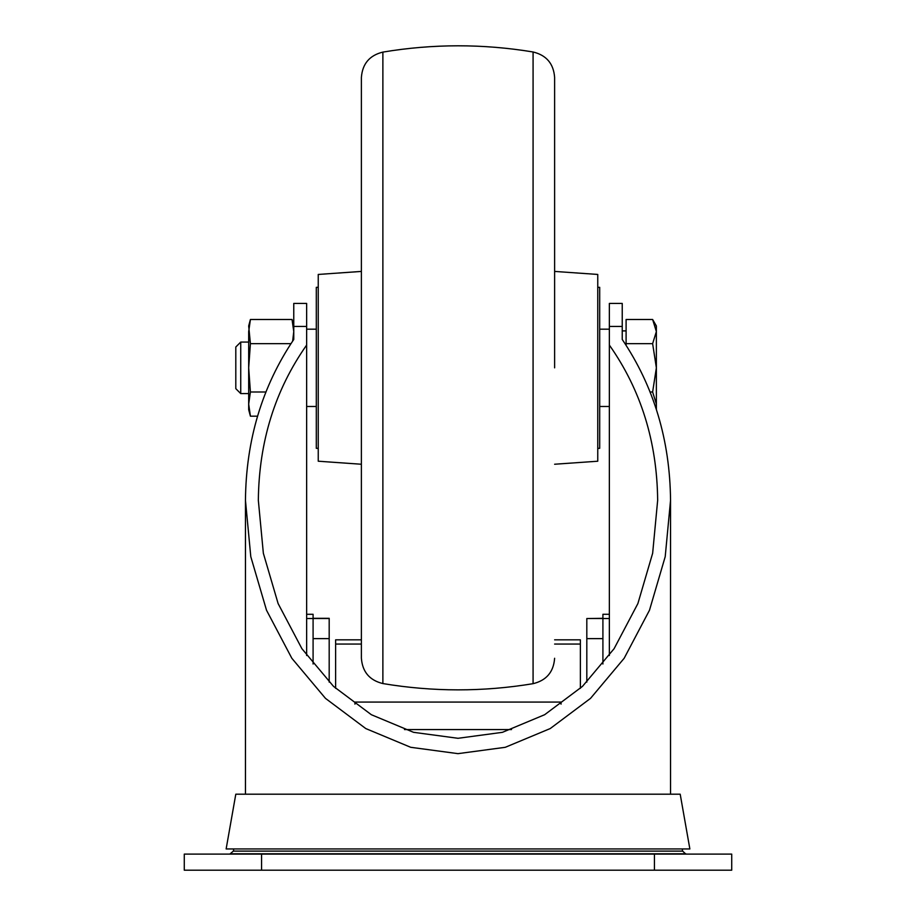 <?xml version="1.0" encoding="UTF-8"?>
<svg xmlns="http://www.w3.org/2000/svg" width="916" height="916" viewBox="0 0 916 916"><rect width="100%" height="100%" fill="white"/><g stroke="black" fill="none" stroke-linecap="round" stroke-linejoin="round"><path stroke-width="1.37" d="M597.759 448.336L599.694 448.336L599.694 287.326L597.759 287.326M554.615 464.24L597.759 461.217L597.759 274.445L554.615 271.422M554.615 367.831L554.615 77.391L554.615 367.831M361.385 367.831L361.385 77.505C362.392 63.822 369.549 55.349 382.877 52.098L382.877 683.565C369.549 680.313 362.392 671.84 361.385 658.157L361.385 367.831M318.241 448.336L316.306 448.336L316.306 287.326L318.241 287.326M361.385 464.24L318.241 461.217L318.241 274.445L361.385 271.422M670.546 794.195L670.546 500.296C669.962 440.058 653.864 386.449 622.239 339.47L622.239 303.425L609.358 303.425L609.358 345.069C640.948 389.964 657.047 441.695 657.665 500.296L652.65 553.253L637.891 603.552L614.098 648.688L582.484 686.37L544.631 714.72L502.426 732.331L458 738.296L413.574 732.331L371.369 714.72L333.516 686.37L301.902 648.688L278.109 603.552L263.35 553.253L258.335 500.296C258.953 441.695 275.052 389.964 306.642 345.069L306.642 326.44L293.761 326.44L293.761 339.47L293.761 331.581L292.662 341.095M293.761 326.44L293.761 303.425L306.642 303.425L306.642 326.44M306.642 345.069L306.642 655.513M609.358 345.069L609.358 655.513M670.546 500.296L665.211 556.665L649.49 610.216L624.174 658.26L590.522 698.37L550.218 728.563L505.3 747.296L458 753.65L410.7 747.296L365.782 728.563L325.478 698.37L291.826 658.26L266.51 610.216L250.789 556.665L245.454 500.296C246.038 440.058 262.136 386.449 293.761 339.47M261.564 854.101L731.724 854.101L731.724 870.2L184.276 870.2L184.276 854.101L261.564 854.101L261.564 870.2M685.821 853.781L230.179 853.781L233.351 851.113L682.649 851.113L685.821 854.101M682.202 848.949L682.649 851.113M689.862 848.949L226.138 848.949L235.801 794.195L680.199 794.195L689.862 848.949M655.948 408.021L656.371 404.082L652.627 392.002L650.154 392.002M240.736 342.069L240.736 393.594L235.801 388.659L235.801 347.004L240.736 342.069L248.683 342.069M622.239 339.47L622.239 330.894L626.097 330.894M656.371 409.338L656.371 367.831L652.627 343.66L656.371 331.581L652.627 319.489L626.097 319.489L626.097 345.252M652.627 343.66L626.097 343.66M652.627 392.002L656.371 367.831L656.371 325.97L652.627 319.489M257.511 416.173L250.411 416.173L248.683 404.082L250.411 416.173L248.683 409.692L248.683 331.581L250.411 319.489L292.032 319.489L293.761 331.581M248.683 404.082L250.411 392.002L248.683 367.831L250.411 343.66L248.683 325.97L250.411 319.489M250.411 343.66L290.945 343.66M250.411 392.002L265.846 392.002M354.95 704.141L354.95 702.08L561.05 702.08L561.05 704.141M511.517 729.583L404.483 729.583M609.358 618.54L602.911 618.54L602.911 664.008M602.911 618.54L586.812 618.54L602.911 618.311L602.911 614.281L609.358 614.281L602.911 614.293M313.089 614.293L306.642 614.293L313.089 614.281L313.089 618.311L329.188 618.311L329.188 682.134M586.812 618.54L586.812 638.624L602.911 638.624M586.812 638.624L586.812 682.134M329.188 618.54L313.089 618.54L313.089 664.008M329.188 638.624L313.089 638.624M313.089 618.54L306.642 618.54M554.615 639.826L580.378 639.826L580.378 688.351M361.385 639.826L335.622 639.826L335.622 688.351M554.615 658.272C553.607 671.966 546.428 680.439 533.078 683.68L533.078 51.983C546.428 55.223 553.607 63.696 554.615 77.391M622.239 326.44L609.358 326.44M654.436 854.101L654.436 870.2M580.378 644.051L554.615 644.051M361.385 644.051L335.622 644.051M533.078 51.983C483.007 43.705 432.936 43.739 382.877 52.098M533.078 683.68C483.007 691.958 432.936 691.923 382.877 683.565M306.642 406.475L316.306 406.475M599.694 406.475L609.358 406.475M306.642 329.188L316.306 329.188M599.694 329.188L609.358 329.188M233.798 848.949L233.351 851.113M245.454 794.195L245.454 500.296M240.736 393.594L248.683 393.594M293.761 325.97L292.032 319.489"/></g></svg>
